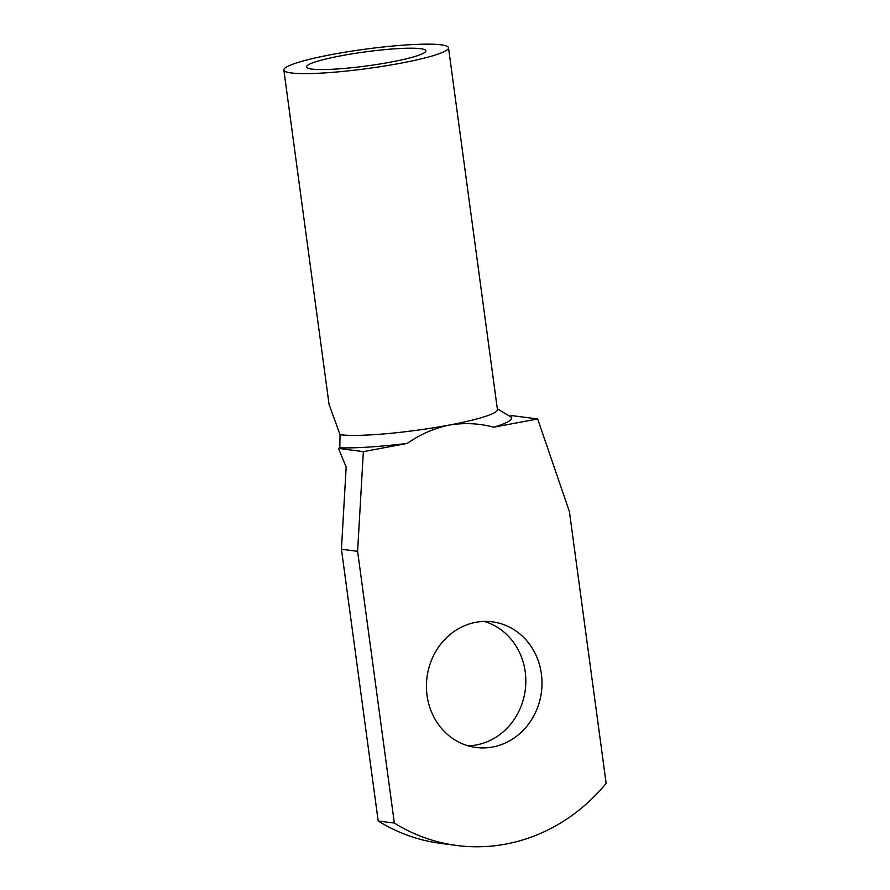 <?xml version="1.0" encoding="UTF-8"?>
<svg xmlns="http://www.w3.org/2000/svg" width="890" height="890" viewBox="0 0 890 890"><rect width="100%" height="100%" fill="white"/><g stroke="black" fill="none" stroke-linecap="round" stroke-linejoin="round"><path stroke-width="1.33" d="M390.855 62.089A60.231 7.064 -7.7 0 0 425.865 50.819A60.231 7.064 -7.7 0 0 341.504 55.681A60.231 7.064 -7.7 0 0 306.494 66.95A60.231 7.064 -7.7 0 0 390.855 62.089M283.854 70.021L329.066 404.405L340.036 434.709A83.082 9.745 -7.7 0 0 449.127 425.086A83.082 9.745 -7.7 0 0 497.421 409.534L448.504 47.749A83.082 9.745 -7.7 0 0 332.148 54.468A83.082 9.745 -7.7 0 0 283.854 70.021A83.082 9.745 -7.7 0 0 400.211 63.301A83.082 9.745 -7.7 0 0 448.504 47.749M497.321 408.822L510.27 416.542A95.898 11.247 172.3 0 1 493.739 427.189L537.66 418.956L569.411 511.605L606.146 783.356A186.522 169.857 -82.6 0 1 456.948 845.5L440.784 843.397A186.522 169.857 -82.6 0 1 378.183 820.981L394.348 823.072L357.602 551.322L341.437 549.219L346.166 467.117L338.5 448.426L339.835 447.815L340.036 434.709M475.794 622.321A63.346 57.683 -82.6 0 1 492.381 621.843A63.346 57.683 -82.6 0 1 542.01 682.997A63.346 57.683 -82.6 0 1 492.648 747.01A63.346 57.683 -82.6 0 1 476.061 747.489A63.346 57.683 -82.6 0 1 426.432 686.335A63.346 57.683 -82.6 0 1 475.794 622.321M484.216 621.431A63.346 57.683 -82.6 0 1 525.701 685.389A63.346 57.683 -82.6 0 1 476.484 744.908A63.346 57.683 -82.6 0 1 468.062 745.809M378.183 820.981L341.437 549.219M338.5 448.426L363.354 451.642L407.275 443.409A95.898 11.247 172.3 0 1 339.835 447.815M537.66 418.956L512.818 415.73L509.236 416.042M363.354 451.642L357.602 551.322M456.948 845.5A186.522 169.857 -82.6 0 1 394.348 823.072M493.739 427.189C479.065 423.317 464.191 422.617 449.127 425.086C434.22 428.212 420.269 434.32 407.275 443.409"/></g></svg>
